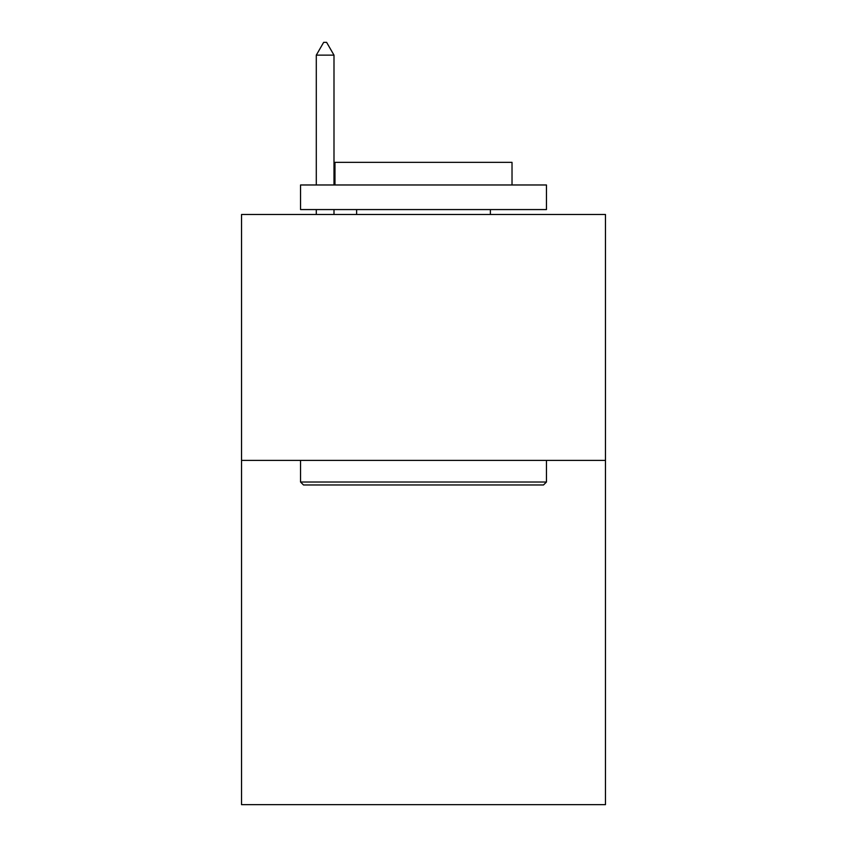 <?xml version="1.0" encoding="UTF-8"?>
<svg xmlns="http://www.w3.org/2000/svg" width="847" height="847" viewBox="0 0 847 847"><rect width="100%" height="100%" fill="white"/><g stroke="black" fill="none" stroke-linecap="round" stroke-linejoin="round"><path stroke-width="1.27" d="M605.467 460.387L605.467 804.65L241.533 804.65L241.533 214.482L605.467 214.482L605.467 460.387L241.533 460.387M303.501 484.971L300.547 482.028L546.453 482.028L543.499 484.971L303.501 484.971M546.453 184.974L546.453 209.569L300.547 209.569L300.547 184.974L546.453 184.974M334.978 184.974L334.978 162.349L512.022 162.349L512.022 184.974M546.453 460.387L546.453 482.028M300.547 460.387L300.547 482.028M490.381 209.569L490.381 214.482M356.619 209.569L356.619 214.482M333.993 55.14L326.614 42.35L323.66 42.35L316.291 55.14L333.993 55.14L333.993 184.974M333.993 209.569L333.993 214.482M316.291 55.14L316.291 184.974M316.291 209.569L316.291 214.482"/></g></svg>
